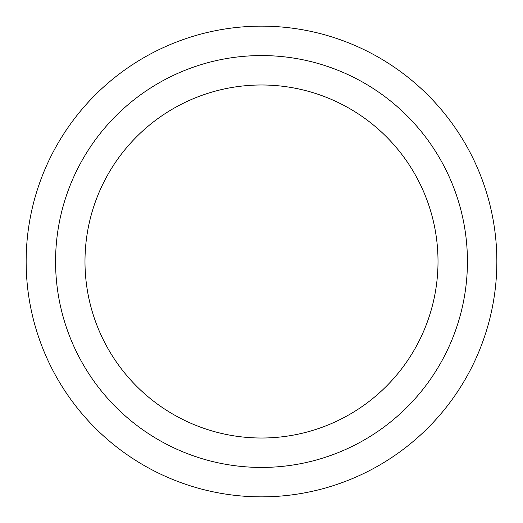 <?xml version="1.0" encoding="UTF-8"?>
<svg xmlns="http://www.w3.org/2000/svg" width="523" height="523" viewBox="0 0 523 523"><rect width="100%" height="100%" fill="white"/><g stroke="black" fill="none" stroke-linecap="round" stroke-linejoin="round"><path stroke-width="0.78" d="M55.569 261.5A205.931 205.931 0 0 1 261.5 55.569A205.931 205.931 0 0 1 467.431 261.5A205.931 205.931 0 0 1 261.5 467.431A205.931 205.931 0 0 1 55.569 261.5M26.15 261.5A235.35 235.35 0 0 1 261.5 26.15A235.35 235.35 0 0 1 496.85 261.5A235.35 235.35 0 0 1 261.5 496.85A235.35 235.35 0 0 1 26.15 261.5M84.988 261.5A176.513 176.513 0 0 0 261.5 438.013A176.513 176.513 0 0 0 438.013 261.5A176.513 176.513 0 0 0 261.5 84.988A176.513 176.513 0 0 0 84.988 261.5"/></g></svg>
